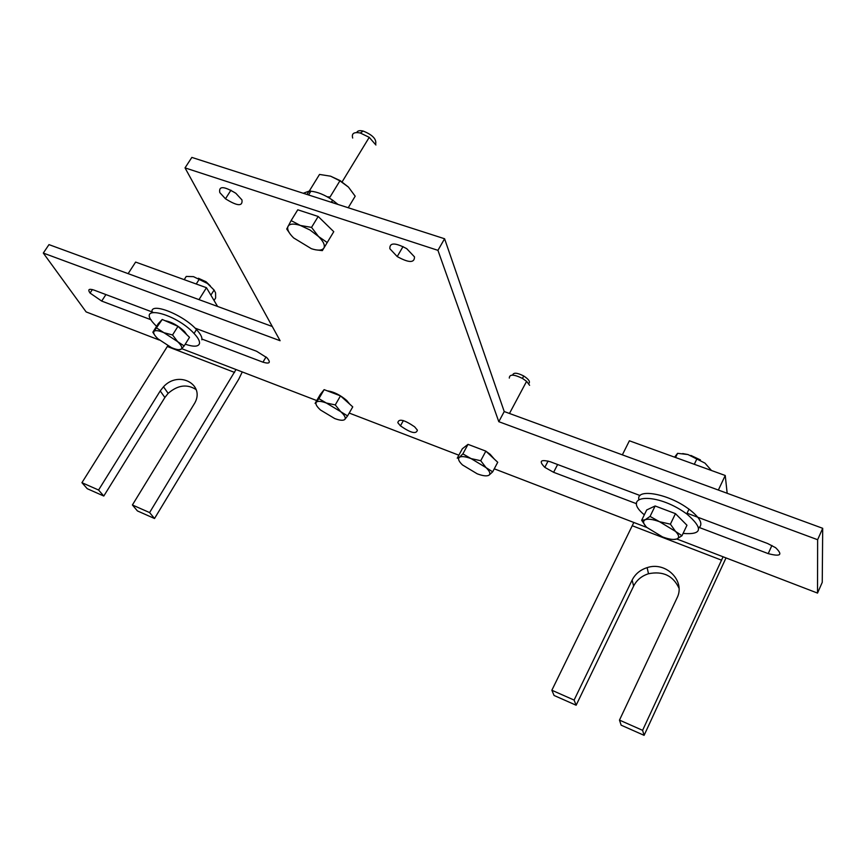 <?xml version="1.0" encoding="UTF-8"?>
<svg xmlns="http://www.w3.org/2000/svg" width="866" height="866" viewBox="0 0 866 866"><rect width="100%" height="100%" fill="white"/><g stroke="black" fill="none" stroke-linecap="round" stroke-linejoin="round"><path stroke-width="1.3" d="M822.7 528.303L817.634 539.713L817.526 593.091L822.245 582.342L822.7 528.303L504.228 411.545L444.583 238.756L191.851 157.406L185.021 167.885L437.936 250.339L444.583 238.756M817.634 539.713L498.805 421.688L504.228 411.545M437.936 250.339L498.805 421.688M272.281 326.493L48.983 244.623L43.3 253.067L280.108 340.728L185.021 167.885M43.3 253.067L86.124 311.912L159.322 340.057M817.526 593.091L676.822 538.998M646.859 527.481L494.259 468.82M458.861 455.202L349.215 413.06M316.74 400.568L181.741 348.673M698.494 527.199L768.218 553.623C780.623 556.881 783.081 554.911 775.6 547.691L767.579 543.502L687.063 513.213M640.039 495.525L550.332 461.773C540.471 459.153 538.63 461.015 544.811 467.359L553.612 472.306L636.542 503.731M417.39 430.153L414.63 426.819C404.27 419.75 398.674 418.375 397.83 422.695L400.428 425.856C410.679 432.957 416.33 434.396 417.39 430.153M201.94 339.061L262.928 362.172C269.759 364.175 271.101 362.713 266.955 357.777L256.596 351.26L195.045 328.106M152.979 312.28L93.929 290.067C88.852 288.475 87.563 289.471 90.064 293.065L101.69 301.076L151.117 319.803M241.95 199.894L235.823 193.27C223.926 186.06 218.589 185.822 219.791 192.577L225.474 198.79C237.371 206.238 242.859 206.606 241.95 199.894M414.489 256.866L406.739 248.683C395.113 242.469 389.483 242.48 389.862 248.737L397.213 256.563C408.817 262.983 414.576 263.091 414.489 256.866M678.998 588.176C673.088 575.63 662.923 570.824 648.504 573.747C641.674 575.922 636.716 580.036 633.631 586.087L576.139 705.238L574.104 700.074L632.126 580.079C635.243 573.985 640.234 569.839 647.129 567.641C665.932 561.114 685.883 581.043 676.974 598.049L619.482 720.111L621.149 725.178L644.098 735.342L726.011 557.91M723.088 556.784L642.604 730.33L619.482 720.111M633.825 522.469L551.859 690.245L554.067 695.463L576.139 705.238M574.104 700.074L551.859 690.245M642.604 730.33L644.098 735.342M725.243 475.488L629.387 440.794L622.351 454.856L718.358 490.048L725.243 475.488L727.169 493.284M196.225 389.668C187.175 383.79 177.811 385.024 168.134 393.37L164.876 397.505L103.79 496.034L98.572 490.026L160.221 390.934L163.501 386.777C179.046 369.609 206.628 385.24 193.908 404.444L132.401 504.975L137.423 510.929L154.527 518.507L238.756 379.178L242.274 371.936M236.007 369.533L149.601 512.575L132.401 504.975M167.766 345.794L81.934 482.687L87.249 488.705L103.79 496.034M98.572 490.026L81.934 482.687M149.601 512.575L154.527 518.507M206.465 287.707L135.626 262.073L128.125 273.645L198.996 299.625L206.465 287.707L217.583 306.445M165.049 320.701C171.706 321.957 178.201 325.584 184.534 331.57L186.829 334.752M210.362 285.932L206.097 281.786L198.39 278.257M154.408 334.666L152.849 332.219L154.061 331.332C152.968 332.793 154.256 335.294 157.926 338.812L171.446 347.612C176.48 349.756 179.76 350.243 181.319 349.085L178.861 349.712M177.638 341.648L184.155 345.935L181.319 349.085C182.52 347.688 181.297 345.209 177.638 341.648L163.912 332.696L172.55 334.969L177.638 341.648M156.778 328.073L163.912 332.696C158.803 330.541 155.523 330.087 154.061 331.332L162.223 319.478L177.985 326.32L172.55 334.969M177.985 326.32L189.524 337.318L184.155 345.935M152.849 332.219L158.251 323.7L162.223 319.478M658.128 507.108L674.495 513.289M676.184 514.382L682.83 521.083M700.399 459.9L690.873 455.429M645.765 526.322L641.663 520.282L645.148 519.784C642.626 521.17 643.178 523.714 646.783 527.405L662.512 536.909C669.017 539.334 673.802 540.016 676.876 538.977L673.748 539.475M675.523 531.399L681.975 535.729L676.876 538.977C679.55 537.667 679.106 535.145 675.523 531.399L659.513 521.711L670.403 524.168L675.523 531.399M650.052 516.417L659.513 521.711C652.877 519.286 648.093 518.637 645.148 519.784L650.052 516.417L655.14 505.971L675.458 513.646L670.403 524.168M675.458 513.646L686.965 525.251L681.975 535.729M641.663 520.282L646.696 509.966L655.14 505.971M156.562 326.352L154.267 323.971C135.096 303.717 175.159 312.821 194.06 333.453C198.152 337.837 199.949 341.247 199.451 343.661C198.271 346.811 193.529 346.995 185.248 344.192M152.124 312.474C149.19 301.4 182.596 314.109 196.474 329.556C200.566 333.962 202.352 337.372 201.843 339.797M644.326 514.826C621.019 495.731 653.278 491.726 682.776 511.2L686.727 513.895C703.517 528.476 702.304 534.982 683.079 533.413M638.837 499.346C636.413 488.9 664.601 492.927 685.049 506.448L689 509.154C700.28 517.911 703.506 524.201 698.667 528.011M338.011 204.452L332.587 200.143C324.815 194.882 317.573 191.895 310.872 191.202L308.556 194.969M306.965 194.46L309.01 191.148L310.136 192.414M303.273 193.27L309.01 191.148M333.215 202.904L331.624 201.713M330.574 176.177L340.111 180.593L348.457 187.099L339.905 180.842L330.574 176.177L319.522 174.434L309.66 190.455L310.84 191.267M309.173 191.332L309.66 190.455M327.229 196.799L330.054 196.993L339.905 180.842M348.229 207.743L355.19 196.203L348.457 187.099M193.475 276.644L207.418 283.453L193.475 276.644L186.255 276.438L184.209 279.653M214.054 300.502L215.634 297.98L215.58 292.881L214.086 290.034L207.418 283.453M210.882 295.165L214.086 290.034M196.236 284.005L199.288 279.166M682.711 453.578L687.972 454.542L704.967 463.126L687.972 454.542L677.591 453.329L674.592 457.161M711.473 470.509L704.967 463.126M694.294 464.295L697.076 458.536M675.556 457.508L677.591 453.329M327.316 390.858C333.67 391.703 340.132 394.896 346.703 400.449L349.821 404.249M318.905 398.652L324.133 389.646L320.279 394.474L315.094 403.383L318.905 398.652L326.341 403.015C321.059 401.066 317.703 400.817 316.274 402.257C315.235 403.913 316.653 406.5 320.528 410.029L334.687 418.538C339.905 420.486 343.282 420.779 344.809 419.425C345.978 417.834 344.614 415.247 340.728 411.675L326.341 403.015L335.261 404.92L340.728 411.675L347.58 415.907L344.809 419.425M324.133 389.646L340.49 395.87L352.754 406.879L347.58 415.907M340.49 395.87L335.261 404.92M352.689 138.04C351.412 133.451 353.956 131.784 360.332 133.018L369.23 137.337L375.909 145.001M303.522 211.672L316.112 215.796M319.76 218.005L329.535 227.552M375.595 144.276C376.829 139.318 372.694 134.912 363.19 131.058C359.65 130.246 357.496 130.734 356.695 132.53M290.435 234.394L286.733 229.003L291.117 220.603L300.394 225.463C293.79 223.406 289.666 223.688 288.01 226.297C286.83 229.187 288.703 233.051 293.639 237.923L311.392 248.704C317.876 250.783 322.033 250.577 323.873 248.098C325.237 245.316 323.451 241.441 318.504 236.483L310.006 229.999L300.394 225.463L311.543 227.379L318.504 236.483L327.218 242.545L322.336 250.631L315.44 249.787M327.218 242.545L333.767 231.687L318.19 216.468L297.774 209.789L291.117 220.603M318.19 216.468L311.543 227.379M509.305 378.085C509.403 374.08 513.819 374.199 522.534 378.464L526.593 381.343L529.602 385.316M471.05 445.503L485.61 451.045M486.032 451.305L490.145 454.282L494.291 459.056M528.682 383.595C530.533 381.874 528.845 379.319 523.638 375.931C517.056 372.64 513.397 372.369 512.672 375.119M462.877 453.881L468.008 444.355L462.336 448.761L457.248 458.19L459.348 457.335L462.877 453.881L471.082 458.601C465.291 456.469 461.372 456.046 459.348 457.335C457.713 458.861 458.774 461.405 462.52 464.966L477.209 473.81C482.914 475.954 486.833 476.408 488.976 475.196C490.741 473.745 489.755 471.223 486.021 467.608L471.082 458.601L480.727 460.723L486.021 467.608L492.667 471.84L488.976 475.196M468.008 444.355L485.848 451.132L497.723 462.282L492.667 471.84M485.848 451.132L480.727 460.723M768.218 553.623L771.92 545.461M553.612 472.306L557.628 464.512M262.928 362.172L266.068 356.944M101.69 301.076L105.923 294.581M632.126 580.079L633.631 586.087M721.659 560.215L632.397 525.792M160.221 390.934L164.876 397.505M234.599 372.434L167.344 346.508M544.811 467.359L548.091 461.037M400.428 425.856L403.372 420.584M90.064 293.065L92.37 289.558M225.474 198.79L230.951 190.174M397.213 256.563L403.036 246.561M647.129 567.641L648.504 573.747M163.501 386.777L168.134 393.37M206.097 281.786L205.827 282.338M184.144 332.187L184.534 331.57M196.474 329.556L194.06 333.453M689 509.154L686.727 513.895M332.587 200.143L331.277 202.287M346.324 401.11L346.703 400.449M342.113 181.882L369.23 137.337M363.19 131.058L360.332 133.018M509.468 413.461L526.593 381.343M523.638 375.931L522.534 378.464M489.831 454.866L490.145 454.282"/></g></svg>
